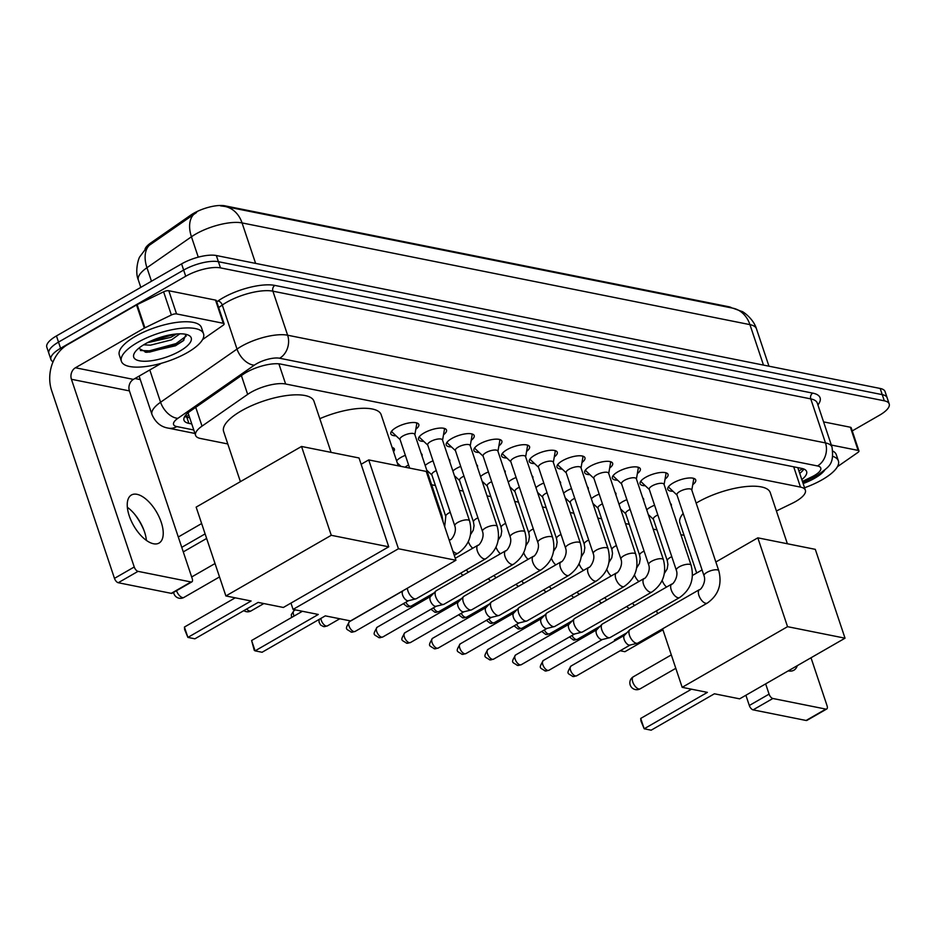 <?xml version="1.0" encoding="UTF-8"?>
<svg xmlns="http://www.w3.org/2000/svg" width="936" height="936" viewBox="0 0 936 936"><rect width="100%" height="100%" fill="white"/><g stroke="black" fill="none" stroke-linecap="round" stroke-linejoin="round"><path stroke-width="1.4" d="M399.73 465.262A13.864 4.715 -18.5 0 1 397.987 464.993M396.607 460.84A13.864 4.715 -18.5 0 1 400.947 457.411A13.864 4.715 -18.5 0 1 405.346 455.317M425.178 465.449A13.864 4.715 -18.5 0 1 428.641 462.957A13.864 4.715 -18.5 0 1 433.04 460.863M452.872 470.995A13.864 4.715 -18.5 0 1 456.335 468.503A13.864 4.715 -18.5 0 1 460.734 466.409M480.566 476.541A13.864 4.715 -18.5 0 1 484.029 474.049A13.864 4.715 -18.5 0 1 488.416 471.955M508.26 482.087A13.864 4.715 -18.5 0 1 511.723 479.595A13.864 4.715 -18.5 0 1 516.11 477.5M535.942 487.633A13.864 4.715 -18.5 0 1 539.417 485.14A13.864 4.715 -18.5 0 1 543.804 483.046M563.636 493.178A13.864 4.715 -18.5 0 1 567.111 490.686A13.864 4.715 -18.5 0 1 571.498 488.592M591.33 498.724A13.864 4.715 -18.5 0 1 594.793 496.232A13.864 4.715 -18.5 0 1 599.192 494.138M619.024 504.27A13.864 4.715 -18.5 0 1 622.487 501.778A13.864 4.715 -18.5 0 1 626.886 499.684M646.717 509.816A13.864 4.715 -18.5 0 1 650.181 507.324A13.864 4.715 -18.5 0 1 654.58 505.229M396.068 435.837A14.742 5.019 -18.5 0 1 390.827 433.848A14.742 5.019 -18.5 0 1 396.302 427.459A14.742 5.019 -18.5 0 1 410.342 422.721A14.742 5.019 -18.5 0 1 418.801 424.488A14.742 5.019 -18.5 0 1 415.818 429.238M423.762 441.382A14.742 5.019 -18.5 0 1 418.521 439.393A14.742 5.019 -18.5 0 1 423.996 433.005A14.742 5.019 -18.5 0 1 438.036 428.267A14.742 5.019 -18.5 0 1 446.495 430.034A14.742 5.019 -18.5 0 1 443.512 434.784M451.456 446.928A14.742 5.019 -18.5 0 1 446.215 444.939A14.742 5.019 -18.5 0 1 451.69 438.551A14.742 5.019 -18.5 0 1 465.73 433.813A14.742 5.019 -18.5 0 1 474.189 435.579A14.742 5.019 -18.5 0 1 471.206 440.329M479.15 452.474A14.742 5.019 -18.5 0 1 473.909 450.485A14.742 5.019 -18.5 0 1 479.384 444.097A14.742 5.019 -18.5 0 1 493.424 439.358A14.742 5.019 -18.5 0 1 501.871 441.125A14.742 5.019 -18.5 0 1 498.9 445.875M506.844 458.02A14.742 5.019 -18.5 0 1 501.602 456.031A14.742 5.019 -18.5 0 1 507.078 449.643A14.742 5.019 -18.5 0 1 521.118 444.904A14.742 5.019 -18.5 0 1 529.565 446.671A14.742 5.019 -18.5 0 1 526.582 451.421M534.538 463.566A14.742 5.019 -18.5 0 1 529.296 461.577A14.742 5.019 -18.5 0 1 534.772 455.188A14.742 5.019 -18.5 0 1 548.812 450.45A14.742 5.019 -18.5 0 1 557.259 452.217A14.742 5.019 -18.5 0 1 554.276 456.967M562.232 469.111A14.742 5.019 -18.5 0 1 556.99 467.122A14.742 5.019 -18.5 0 1 562.466 460.734A14.742 5.019 -18.5 0 1 576.506 455.984A14.742 5.019 -18.5 0 1 584.953 457.762A14.742 5.019 -18.5 0 1 581.97 462.513M589.926 474.657A14.742 5.019 -18.5 0 1 584.684 472.668A14.742 5.019 -18.5 0 1 590.16 466.28A14.742 5.019 -18.5 0 1 604.2 461.53A14.742 5.019 -18.5 0 1 612.647 463.308A14.742 5.019 -18.5 0 1 609.664 468.058M617.62 480.203A14.742 5.019 -18.5 0 1 612.378 478.214A14.742 5.019 -18.5 0 1 617.854 471.826A14.742 5.019 -18.5 0 1 631.894 467.076A14.742 5.019 -18.5 0 1 640.341 468.854A14.742 5.019 -18.5 0 1 637.357 473.604M645.313 485.749A14.742 5.019 -18.5 0 1 640.072 483.76A14.742 5.019 -18.5 0 1 645.548 477.372A14.742 5.019 -18.5 0 1 659.587 472.621A14.742 5.019 -18.5 0 1 668.035 474.4A14.742 5.019 -18.5 0 1 665.051 479.15M672.996 491.295A14.742 5.019 -18.5 0 1 667.766 489.306A14.742 5.019 -18.5 0 1 673.241 482.917A14.742 5.019 -18.5 0 1 687.281 478.167A14.742 5.019 -18.5 0 1 695.729 479.946A14.742 5.019 -18.5 0 1 692.745 484.696M776.412 510.974L792.055 503.392A25.986 8.845 161.5 0 0 795.717 501.474A25.986 8.845 161.5 0 0 805.37 490.218A25.986 8.845 161.5 0 0 800.479 487.094L285.62 383.994A25.986 8.845 161.5 0 0 247.666 394.384L202.024 426.126A25.986 8.845 161.5 0 0 195.577 435.345A25.986 8.845 161.5 0 0 200.468 438.481L227.787 443.945M731.917 307.979A23.388 7.956 161.5 0 0 728.723 306.727L224.851 205.815A23.388 7.956 161.5 0 0 190.687 215.175L150.754 242.939A23.388 7.956 161.5 0 0 145.045 249.07M431.636 484.766L435.427 485.527M459.33 490.312L463.121 491.072M487.024 495.858L490.815 496.618M514.718 501.404L518.509 502.164M542.412 506.949L546.203 507.71M570.106 512.495L573.897 513.256M597.8 518.041L601.591 518.801M625.494 523.587L629.284 524.347M653.188 529.132L656.978 529.893M680.881 534.678L684.064 535.322M670.445 503.498A13.864 4.715 -18.5 0 1 671.323 504.527A13.864 4.715 -18.5 0 1 671.252 505.896M642.751 497.952A13.864 4.715 -18.5 0 1 643.629 498.982A13.864 4.715 -18.5 0 1 643.558 500.35M615.057 492.406A13.864 4.715 -18.5 0 1 615.947 493.436A13.864 4.715 -18.5 0 1 615.865 494.805M587.363 486.86A13.864 4.715 -18.5 0 1 588.253 487.89A13.864 4.715 -18.5 0 1 588.171 489.259M559.669 481.315A13.864 4.715 -18.5 0 1 560.559 482.344A13.864 4.715 -18.5 0 1 560.477 483.713M531.976 475.769A13.864 4.715 -18.5 0 1 532.865 476.798A13.864 4.715 -18.5 0 1 532.783 478.167M504.282 470.223A13.864 4.715 -18.5 0 1 505.171 471.253A13.864 4.715 -18.5 0 1 505.089 472.621M476.588 464.677A13.864 4.715 -18.5 0 1 477.477 465.707A13.864 4.715 -18.5 0 1 477.395 467.076M448.894 459.131A13.864 4.715 -18.5 0 1 449.783 460.161A13.864 4.715 -18.5 0 1 449.701 461.53M421.2 453.586A13.864 4.715 -18.5 0 1 422.089 454.615A13.864 4.715 -18.5 0 1 422.007 455.984M392.137 447.478A13.864 4.715 -18.5 0 1 394.395 449.069A13.864 4.715 -18.5 0 1 393.541 451.714M53.071 361.764A25.986 8.845 -18.5 0 1 50.93 359.529A25.986 8.845 -18.5 0 1 60.583 348.286L185.726 276.249L183.655 270.071A25.986 8.845 -18.5 0 1 218.416 261.706L882.25 394.641A25.986 8.845 -18.5 0 1 887.129 397.765A25.986 8.845 -18.5 0 0 882.25 394.641L218.416 261.706A25.986 8.845 -18.5 0 0 183.655 270.071L58.512 342.108L183.655 270.071L181.584 263.894A25.986 8.845 -18.5 0 1 216.345 255.528L880.179 388.463A25.986 8.845 -18.5 0 1 885.07 391.587L889.2 403.942A25.986 8.845 -18.5 0 1 879.547 415.198L852.24 430.911M50.93 359.529L48.871 353.352A25.986 8.845 -18.5 0 1 58.512 342.108A25.986 8.845 -18.5 0 0 48.871 353.352L46.8 347.174A25.986 8.845 -18.5 0 1 56.452 335.93L181.584 263.894M196.56 212.484L149.269 245.326A30.315 18.591 55.2 0 0 146.952 267.719A34.655 11.794 161.5 0 0 138.352 280.028L140.809 287.364M801.813 479.583A25.986 8.845 161.5 0 0 806.633 471.557A25.986 8.845 161.5 0 0 801.754 468.421L280.882 364.116A25.986 8.845 161.5 0 0 242.927 374.505L190.441 411.009A25.986 8.845 161.5 0 0 183.994 420.241A25.986 8.845 161.5 0 0 188.885 423.365L191.763 423.95M803.872 469.041A25.986 8.845 -18.5 0 1 799.742 473.405M185.726 276.249A25.986 8.845 -18.5 0 1 220.475 267.883L884.309 400.819A25.986 8.845 -18.5 0 1 889.2 403.942M140.283 379.571L134.936 378.507M189.692 417.76L186.814 417.187A25.986 8.845 -18.5 0 1 184.696 416.567M832.771 456.358A43.313 14.742 -18.5 0 1 838.387 460.921A43.313 14.742 -18.5 0 1 822.299 479.665A43.313 14.742 -18.5 0 1 804.539 487.761M832.9 451.105A43.313 14.742 -18.5 0 1 836.316 454.732L838.387 460.921M824.593 470.305A30.315 10.319 -18.5 0 1 814.811 478.167A30.315 10.319 -18.5 0 1 803.135 483.549M788.252 670.866A27.717 13.303 60.1 0 0 788.346 670.89A27.717 13.303 60.1 0 0 793.903 670.199A27.717 13.303 60.1 0 0 797.332 665.636M831.332 445.045L858.125 450.415L850.379 427.237A4.329 1.474 -18.5 0 1 851.187 427.764L858.944 450.93A4.329 1.474 161.5 0 0 858.125 450.415M823.575 421.879L850.379 427.237M826.722 708.997L806.961 720.369A4.329 2.083 -119.9 0 1 806.095 720.474L825.856 709.102A4.329 2.083 60.1 0 0 826.722 708.997A4.329 2.083 60.1 0 0 827.061 705.744L811.009 657.762M753.106 709.862A4.329 2.083 -119.9 0 1 749.315 705.498L769.076 694.126A4.329 2.083 60.1 0 0 772.867 698.49L753.106 709.862L806.095 720.474M745.887 695.249L749.315 705.498M772.867 698.49L825.856 709.102M769.076 694.126L765.648 683.877M837.416 466.69A4.329 1.474 161.5 0 0 837.65 466.537L857.867 452.474A4.329 1.474 161.5 0 0 858.944 450.93M137.475 342.529A43.313 14.742 -18.5 0 1 178.729 328.583A43.313 14.742 -18.5 0 1 203.545 333.789A43.313 14.742 -18.5 0 1 187.457 352.533A43.313 14.742 -18.5 0 1 146.215 366.479A43.313 14.742 -18.5 0 1 121.387 361.273A43.313 14.742 -18.5 0 1 137.475 342.529M121.387 361.273L119.328 355.095A43.313 14.742 -18.5 0 1 135.404 336.34A43.313 14.742 -18.5 0 1 176.658 322.405A43.313 14.742 -18.5 0 1 201.474 327.6L203.545 333.789M138.68 348.321L146.671 352.345L175.418 345.805L183.292 340.751L185.89 334.807M179.969 351.035A30.315 10.319 -18.5 0 1 146.39 361.214A30.315 10.319 -18.5 0 1 134.48 352.954A30.315 10.319 -18.5 0 1 144.975 344.027A30.315 10.319 -18.5 0 1 188.089 335.018A30.315 10.319 -18.5 0 1 179.969 351.035M147.268 342.763L170.738 337.381L176.553 333.965M143.629 344.822L150.497 345.162L171.557 339.838L179.864 333.813M148.73 342.026L174.81 334.14M145.174 352.17L149.737 352.053L176.424 344.811L183.889 340.201M152.849 340.142L170.621 334.772M140.388 350.52L149.327 350.825L176.015 343.594L186.229 336.059M696.15 503.112A47.642 16.216 -18.5 0 1 697.601 502.258A47.642 16.216 -18.5 0 1 742.973 486.919A47.642 16.216 -18.5 0 1 770.269 492.652L787.375 543.757M696.688 573.031L679.91 522.885A47.642 16.216 -18.5 0 1 683.163 513.431M707.405 692.383L644.179 728.781L651.175 730.185L714.402 693.787L739.651 698.841L845.032 638.188L787.55 626.675L682.168 687.328L707.405 692.383M644.179 728.781L640.914 720.931L640.715 718.427L644.179 728.781M691.493 689.2L640.715 718.427M682.168 687.328L662.594 628.828M657.54 613.747L656.557 610.81M787.55 626.675L757.821 537.837L715.853 561.998M702.07 569.93L692.453 575.465M757.821 537.837L815.303 549.35L845.032 638.188M614.543 640.996L614.461 639.943L626.827 632.83M662.922 629.823L624.92 651.702L620.17 650.754M614.461 639.943L614.765 640.867M319.82 418.685A47.642 16.216 -18.5 0 1 381.174 414.73L398.268 465.835M318.31 614.461L255.083 650.859L262.08 652.263L325.307 615.865L350.544 620.919L455.926 560.266L398.443 548.753L293.062 609.406L318.31 614.461M255.083 650.859L254.241 650.274L251.608 640.505L255.083 650.859M302.398 611.278L251.608 640.505M293.062 609.406L290.956 603.1M398.443 548.753L368.714 459.915L361.132 464.279M368.714 459.915L426.208 471.428L455.926 560.266M240.4 481.654L223.622 431.508A47.642 16.216 -18.5 0 1 241.312 410.881A47.642 16.216 -18.5 0 1 286.685 395.542A47.642 16.216 -18.5 0 1 313.993 401.275L331.087 452.38M251.117 601.006L187.89 637.404L194.887 638.808L258.125 602.41L283.362 607.464L388.744 546.811L331.262 535.298L225.88 595.951L251.117 601.006M187.89 637.404L184.626 629.554L184.427 627.05L187.89 637.404M235.217 597.823L184.427 627.05M225.88 595.951L196.15 507.125L301.532 446.46L359.026 457.973L388.744 546.811M331.262 535.298L301.532 446.46M178.296 536.995L201.649 523.54M206.634 538.446L183.28 551.889M181.759 547.338L205.113 533.894M691.798 490.101L693.599 479.782A12.999 4.423 161.5 0 0 693.553 478.951A12.999 4.423 161.5 0 0 693.003 478.179M691.727 489.879A7.792 2.656 161.5 0 0 687.258 488.943A7.792 2.656 161.5 0 0 679.828 491.447A7.792 2.656 161.5 0 0 676.939 494.828L704.024 575.78A7.792 2.656 161.5 0 1 706.914 572.399A7.792 2.656 161.5 0 1 717.046 569.837A7.792 2.656 161.5 0 1 718.813 570.831L691.727 489.879M699.52 589.575A7.792 3.744 -119.9 0 0 699.367 596.606A7.792 3.744 -119.9 0 0 705.452 603.217A7.792 3.744 -119.9 0 0 705.744 603.287A7.792 3.744 -119.9 0 0 707.3 603.088L637.884 643.055A7.792 3.744 -119.9 0 1 637.404 643.243A7.792 3.744 -119.9 0 1 636.316 643.243A7.792 3.744 -119.9 0 1 629.495 635.392A7.792 3.744 -119.9 0 1 629.694 629.858A7.792 3.744 -119.9 0 1 630.103 629.542L699.52 589.575C700.233 590.604 706.575 582.367 704.024 575.78M630.22 644.962A5.628 2.703 -119.9 0 1 629.87 645.103A5.628 2.703 -119.9 0 1 629.086 645.103A5.628 2.703 -119.9 0 1 624.16 639.44A5.628 2.703 -119.9 0 1 624.3 635.439A5.628 2.703 -119.9 0 1 624.605 635.205M668.877 486.252A12.999 4.423 161.5 0 0 668.901 487.2A12.999 4.423 161.5 0 0 669.369 487.89L677.009 495.05M664.104 484.555L665.905 474.236A12.999 4.423 161.5 0 0 665.859 473.405A12.999 4.423 161.5 0 0 665.309 472.633M664.033 484.333A7.792 2.656 161.5 0 0 659.564 483.397A7.792 2.656 161.5 0 0 652.135 485.901A7.792 2.656 161.5 0 0 649.245 489.282L676.33 570.235A7.792 2.656 161.5 0 1 679.22 566.853A7.792 2.656 161.5 0 1 689.352 564.291A7.792 2.656 161.5 0 1 691.119 565.285L664.033 484.333M671.837 584.029A7.792 3.744 -119.9 0 0 671.674 591.061A7.792 3.744 -119.9 0 0 677.758 597.671A7.792 3.744 -119.9 0 0 678.05 597.741A7.792 3.744 -119.9 0 0 679.606 597.542L610.19 637.51A7.792 3.744 -119.9 0 1 609.71 637.697A7.792 3.744 -119.9 0 1 608.634 637.697A7.792 3.744 -119.9 0 1 601.801 629.846A7.792 3.744 -119.9 0 1 602 624.312A7.792 3.744 -119.9 0 1 602.41 623.996L671.837 584.029C672.539 585.058 678.881 576.822 676.33 570.235M602.527 639.417A5.628 2.703 -119.9 0 1 602.176 639.557A5.628 2.703 -119.9 0 1 601.392 639.557A5.628 2.703 -119.9 0 1 596.466 633.894A5.628 2.703 -119.9 0 1 596.618 629.893A5.628 2.703 -119.9 0 1 596.911 629.659M641.183 480.706A12.999 4.423 161.5 0 0 641.218 481.654A12.999 4.423 161.5 0 0 641.675 482.344L649.315 489.505M636.41 479.01L638.212 468.69A12.999 4.423 161.5 0 0 638.165 467.86A12.999 4.423 161.5 0 0 637.615 467.087M636.34 478.787A7.792 2.656 161.5 0 0 631.87 477.851A7.792 2.656 161.5 0 0 624.441 480.355A7.792 2.656 161.5 0 0 621.551 483.736L648.636 564.689A7.792 2.656 161.5 0 1 651.538 561.308A7.792 2.656 161.5 0 1 661.67 558.745A7.792 2.656 161.5 0 1 663.425 559.74L636.34 478.787M644.143 578.483A7.792 3.744 -119.9 0 0 643.98 585.515A7.792 3.744 -119.9 0 0 650.064 592.125A7.792 3.744 -119.9 0 0 650.356 592.195A7.792 3.744 -119.9 0 0 651.912 591.997L582.496 631.964A7.792 3.744 -119.9 0 1 582.016 632.151A7.792 3.744 -119.9 0 1 580.94 632.151A7.792 3.744 -119.9 0 1 574.107 624.3A7.792 3.744 -119.9 0 1 574.318 618.766A7.792 3.744 -119.9 0 1 574.716 618.45L644.143 578.483C644.845 579.513 651.187 571.276 648.636 564.689M574.833 633.871A5.628 2.703 -119.9 0 1 574.482 634.011A5.628 2.703 -119.9 0 1 573.698 634.011A5.628 2.703 -119.9 0 1 568.772 628.348A5.628 2.703 -119.9 0 1 568.924 624.347A5.628 2.703 -119.9 0 1 569.217 624.113M613.49 475.16A12.999 4.423 161.5 0 0 613.525 476.108A12.999 4.423 161.5 0 0 613.981 476.798L621.633 483.959M608.716 473.464L610.518 463.144A12.999 4.423 161.5 0 0 610.471 462.314A12.999 4.423 161.5 0 0 609.921 461.542M608.646 473.242A7.792 2.656 161.5 0 0 604.176 472.306A7.792 2.656 161.5 0 0 596.747 474.809A7.792 2.656 161.5 0 0 593.857 478.191L620.942 559.143A7.792 2.656 161.5 0 1 623.844 555.762A7.792 2.656 161.5 0 1 633.976 553.199A7.792 2.656 161.5 0 1 635.731 554.194L608.646 473.242M616.45 572.937A7.792 3.744 -119.9 0 0 616.286 579.969A7.792 3.744 -119.9 0 0 622.37 586.579A7.792 3.744 -119.9 0 0 622.662 586.65A7.792 3.744 -119.9 0 0 624.23 586.451L554.802 626.418A7.792 3.744 -119.9 0 1 554.323 626.605A7.792 3.744 -119.9 0 1 553.246 626.605A7.792 3.744 -119.9 0 1 546.413 618.755A7.792 3.744 -119.9 0 1 546.624 613.22A7.792 3.744 -119.9 0 1 547.022 612.904L616.45 572.937C617.152 573.967 623.493 565.73 620.942 559.143M547.139 628.325A5.628 2.703 -119.9 0 1 546.788 628.465A5.628 2.703 -119.9 0 1 546.016 628.465A5.628 2.703 -119.9 0 1 541.078 622.803A5.628 2.703 -119.9 0 1 541.23 618.801A5.628 2.703 -119.9 0 1 541.523 618.567M585.807 469.615A12.999 4.423 161.5 0 0 585.831 470.562A12.999 4.423 161.5 0 0 586.287 471.253L593.939 478.413M581.034 467.918L582.835 457.599A12.999 4.423 161.5 0 0 582.777 456.768A12.999 4.423 161.5 0 0 582.227 455.996M580.952 467.696A7.792 2.656 161.5 0 0 576.482 466.76A7.792 2.656 161.5 0 0 569.065 469.264A7.792 2.656 161.5 0 0 566.163 472.645L593.248 553.597A7.792 2.656 161.5 0 1 596.15 550.216A7.792 2.656 161.5 0 1 606.282 547.654A7.792 2.656 161.5 0 1 608.037 548.648L580.952 467.696M588.756 567.391A7.792 3.744 -119.9 0 0 588.592 574.423A7.792 3.744 -119.9 0 0 594.676 581.034A7.792 3.744 -119.9 0 0 594.968 581.104A7.792 3.744 -119.9 0 0 596.536 580.905L527.108 620.872A7.792 3.744 -119.9 0 1 526.629 621.059A7.792 3.744 -119.9 0 1 525.552 621.059A7.792 3.744 -119.9 0 1 518.72 613.209A7.792 3.744 -119.9 0 1 518.93 607.675A7.792 3.744 -119.9 0 1 519.328 607.359L588.756 567.391C589.458 568.421 595.799 560.184 593.248 553.597M519.445 622.779A5.628 2.703 -119.9 0 1 519.094 622.92A5.628 2.703 -119.9 0 1 518.322 622.92A5.628 2.703 -119.9 0 1 513.384 617.257A5.628 2.703 -119.9 0 1 513.536 613.255A5.628 2.703 -119.9 0 1 513.829 613.022M558.113 464.069A12.999 4.423 161.5 0 0 558.137 465.016A12.999 4.423 161.5 0 0 558.593 465.707L566.245 472.867M553.34 462.372L555.142 452.053A12.999 4.423 161.5 0 0 555.083 451.222A12.999 4.423 161.5 0 0 554.533 450.45M553.258 462.15A7.792 2.656 161.5 0 0 548.788 461.214A7.792 2.656 161.5 0 0 541.371 463.718A7.792 2.656 161.5 0 0 538.469 467.099L565.555 548.051A7.792 2.656 161.5 0 1 568.456 544.67A7.792 2.656 161.5 0 1 578.588 542.108A7.792 2.656 161.5 0 1 580.343 543.102L553.258 462.15M561.062 561.846A7.792 3.744 -119.9 0 0 560.898 568.877A7.792 3.744 -119.9 0 0 566.994 575.488A7.792 3.744 -119.9 0 0 567.274 575.558A7.792 3.744 -119.9 0 0 568.842 575.359L499.414 615.326A7.792 3.744 -119.9 0 1 498.935 615.514A7.792 3.744 -119.9 0 1 497.858 615.514A7.792 3.744 -119.9 0 1 491.026 607.663A7.792 3.744 -119.9 0 1 491.236 602.129A7.792 3.744 -119.9 0 1 491.646 601.813L561.062 561.846C561.764 562.875 568.105 554.639 565.555 548.051M491.751 617.233A5.628 2.703 -119.9 0 1 491.412 617.374A5.628 2.703 -119.9 0 1 490.628 617.374A5.628 2.703 -119.9 0 1 485.69 611.711A5.628 2.703 -119.9 0 1 485.842 607.71A5.628 2.703 -119.9 0 1 486.135 607.476M530.419 458.523A12.999 4.423 161.5 0 0 530.443 459.471A12.999 4.423 161.5 0 0 530.899 460.161L538.551 467.321M525.646 456.826L527.448 446.507A12.999 4.423 161.5 0 0 527.389 445.676A12.999 4.423 161.5 0 0 526.839 444.904M525.564 456.604A7.792 2.656 161.5 0 0 521.095 455.668A7.792 2.656 161.5 0 0 513.677 458.172A7.792 2.656 161.5 0 0 510.775 461.553L537.861 542.506A7.792 2.656 161.5 0 1 540.762 539.124A7.792 2.656 161.5 0 1 550.894 536.562A7.792 2.656 161.5 0 1 552.649 537.556L525.564 456.604M533.368 556.3A7.792 3.744 -119.9 0 0 533.204 563.332A7.792 3.744 -119.9 0 0 539.3 569.942A7.792 3.744 -119.9 0 0 539.581 570.012A7.792 3.744 -119.9 0 0 541.148 569.813L471.732 609.781A7.792 3.744 -119.9 0 1 471.241 609.968A7.792 3.744 -119.9 0 1 470.164 609.968A7.792 3.744 -119.9 0 1 463.343 602.117A7.792 3.744 -119.9 0 1 463.542 596.583A7.792 3.744 -119.9 0 1 463.952 596.267L533.368 556.3C534.07 557.329 540.411 549.093 537.861 542.506M464.057 611.688A5.628 2.703 -119.9 0 1 463.718 611.828A5.628 2.703 -119.9 0 1 462.934 611.828A5.628 2.703 -119.9 0 1 457.996 606.165A5.628 2.703 -119.9 0 1 458.149 602.164A5.628 2.703 -119.9 0 1 458.441 601.93M502.726 452.977A12.999 4.423 161.5 0 0 502.749 453.925A12.999 4.423 161.5 0 0 503.205 454.615L510.857 461.776M497.952 451.281L499.754 440.961A12.999 4.423 161.5 0 0 499.695 440.131A12.999 4.423 161.5 0 0 499.145 439.358M497.87 451.058A7.792 2.656 161.5 0 0 493.401 450.122A7.792 2.656 161.5 0 0 485.983 452.626A7.792 2.656 161.5 0 0 483.081 456.007L510.167 536.96A7.792 2.656 161.5 0 1 513.068 533.578A7.792 2.656 161.5 0 1 523.201 531.016A7.792 2.656 161.5 0 1 524.956 532.011L497.87 451.058M505.674 550.754A7.792 3.744 -119.9 0 0 505.51 557.786A7.792 3.744 -119.9 0 0 511.606 564.396A7.792 3.744 -119.9 0 0 511.887 564.466A7.792 3.744 -119.9 0 0 513.454 564.268L444.038 604.235A7.792 3.744 -119.9 0 1 443.559 604.422A7.792 3.744 -119.9 0 1 442.471 604.422A7.792 3.744 -119.9 0 1 435.649 596.571A7.792 3.744 -119.9 0 1 435.848 591.037A7.792 3.744 -119.9 0 1 436.258 590.721L505.674 550.754C506.376 551.784 512.717 543.547 510.167 536.96M436.363 606.142A5.628 2.703 -119.9 0 1 436.024 606.282A5.628 2.703 -119.9 0 1 435.24 606.282A5.628 2.703 -119.9 0 1 430.303 600.62A5.628 2.703 -119.9 0 1 430.455 596.618A5.628 2.703 -119.9 0 1 430.747 596.384M475.032 447.431A12.999 4.423 161.5 0 0 475.055 448.379A12.999 4.423 161.5 0 0 475.511 449.069L483.163 456.23M470.258 445.735L472.06 435.415A12.999 4.423 161.5 0 0 472.001 434.585A12.999 4.423 161.5 0 0 471.451 433.813M470.176 445.513A7.792 2.656 161.5 0 0 465.707 444.577A7.792 2.656 161.5 0 0 458.289 447.08A7.792 2.656 161.5 0 0 455.387 450.462L482.485 531.414A7.792 2.656 161.5 0 1 485.375 528.033A7.792 2.656 161.5 0 1 495.507 525.47A7.792 2.656 161.5 0 1 497.262 526.465L470.176 445.513M482.485 531.414C485.023 538.001 478.682 546.238 477.98 545.208A7.792 3.744 -119.9 0 0 477.828 552.24A7.792 3.744 -119.9 0 0 483.912 558.85A7.792 3.744 -119.9 0 0 484.193 558.921A7.792 3.744 -119.9 0 0 485.761 558.722L416.344 598.689A7.792 3.744 -119.9 0 1 415.865 598.876A7.792 3.744 -119.9 0 1 414.777 598.876A7.792 3.744 -119.9 0 1 407.956 591.025A7.792 3.744 -119.9 0 1 407.394 588.206M408.669 600.596A5.628 2.703 -119.9 0 1 408.33 600.736A5.628 2.703 -119.9 0 1 407.546 600.736A5.628 2.703 -119.9 0 1 402.62 595.074A5.628 2.703 -119.9 0 1 402.761 591.072A5.628 2.703 -119.9 0 1 403.053 590.838M447.338 441.886A12.999 4.423 161.5 0 0 447.361 442.833A12.999 4.423 161.5 0 0 447.817 443.524L455.469 450.684M442.564 440.189L444.366 429.87A12.999 4.423 161.5 0 0 444.319 429.039A12.999 4.423 161.5 0 0 443.758 428.267M442.482 439.967A7.792 2.656 161.5 0 0 438.013 439.031A7.792 2.656 161.5 0 0 430.595 441.535A7.792 2.656 161.5 0 0 427.693 444.916L454.791 525.868A7.792 2.656 161.5 0 1 457.681 522.487A7.792 2.656 161.5 0 1 467.813 519.925A7.792 2.656 161.5 0 1 469.568 520.919L442.482 439.967M419.644 436.34A12.999 4.423 161.5 0 0 419.667 437.287A12.999 4.423 161.5 0 0 420.124 437.978L427.775 445.138M414.87 434.643L416.672 424.324A12.999 4.423 161.5 0 0 416.625 423.493A12.999 4.423 161.5 0 0 416.064 422.721M443.208 522.241L441.886 515.373L414.788 434.421A7.792 2.656 161.5 0 0 410.331 433.485A7.792 2.656 161.5 0 0 402.901 435.989A7.792 2.656 161.5 0 0 400.011 439.37L409.629 468.105M391.95 430.794A12.999 4.423 161.5 0 0 391.973 431.742A12.999 4.423 161.5 0 0 392.43 432.432L400.081 439.592M657.832 514.952A7.792 2.656 161.5 0 0 656.265 515.759A7.792 2.656 161.5 0 0 653.375 519.129L667.333 560.84A7.792 2.656 161.5 0 1 670.223 557.47A7.792 2.656 161.5 0 1 671.791 556.674M634.573 605.475A7.792 3.744 -119.9 0 1 632.455 603.205M629.331 608.494A5.628 2.703 -119.9 0 1 626.804 606.458M630.139 509.406A7.792 2.656 161.5 0 0 628.571 510.214A7.792 2.656 161.5 0 0 625.681 513.583L639.639 555.294A7.792 2.656 161.5 0 1 642.529 551.924A7.792 2.656 161.5 0 1 644.097 551.129M606.879 599.929A7.792 3.744 -119.9 0 1 604.761 597.659M601.637 602.948A5.628 2.703 -119.9 0 1 599.11 600.912M602.445 503.86A7.792 2.656 161.5 0 0 600.877 504.668A7.792 2.656 161.5 0 0 597.987 508.037L611.945 549.748A7.792 2.656 161.5 0 1 614.835 546.378A7.792 2.656 161.5 0 1 616.403 545.583M579.185 594.383A7.792 3.744 -119.9 0 1 577.067 592.114M573.943 597.402A5.628 2.703 -119.9 0 1 571.416 595.366M574.751 498.315A7.792 2.656 161.5 0 0 573.195 499.122A7.792 2.656 161.5 0 0 570.293 502.492L584.251 544.202A7.792 2.656 161.5 0 1 587.141 540.832A7.792 2.656 161.5 0 1 588.709 540.037M551.491 588.838A7.792 3.744 -119.9 0 1 549.374 586.568M546.25 591.856A5.628 2.703 -119.9 0 1 543.722 589.82M547.069 492.769A7.792 2.656 161.5 0 0 545.501 493.576A7.792 2.656 161.5 0 0 542.599 496.946L556.557 538.656A7.792 2.656 161.5 0 1 559.447 535.287A7.792 2.656 161.5 0 1 561.015 534.491M523.809 583.292A7.792 3.744 -119.9 0 1 521.68 581.022M518.556 586.31A5.628 2.703 -119.9 0 1 516.029 584.275M519.375 487.223A7.792 2.656 161.5 0 0 517.807 488.03A7.792 2.656 161.5 0 0 514.905 491.4L528.863 533.11A7.792 2.656 161.5 0 1 531.765 529.741A7.792 2.656 161.5 0 1 533.333 528.945M496.115 577.746A7.792 3.744 -119.9 0 1 493.986 575.476M490.862 580.765A5.628 2.703 -119.9 0 1 488.335 578.729M491.681 481.677A7.792 2.656 161.5 0 0 490.113 482.485A7.792 2.656 161.5 0 0 487.211 485.854L501.169 527.565A7.792 2.656 161.5 0 1 504.071 524.195A7.792 2.656 161.5 0 1 505.639 523.399M468.421 572.2A7.792 3.744 -119.9 0 1 466.292 569.93M463.168 575.219A5.628 2.703 -119.9 0 1 460.652 573.183M463.987 476.131A7.792 2.656 161.5 0 0 462.419 476.939A7.792 2.656 161.5 0 0 459.517 480.308L473.476 522.019A7.792 2.656 161.5 0 1 476.377 518.649A7.792 2.656 161.5 0 1 477.945 517.854M436.293 470.586A7.792 2.656 161.5 0 0 434.725 471.393A7.792 2.656 161.5 0 0 431.824 474.763L445.782 516.473A7.792 2.656 161.5 0 1 448.683 513.103A7.792 2.656 161.5 0 1 450.251 512.308M408.599 465.04A7.792 2.656 161.5 0 0 407.031 465.847A7.792 2.656 161.5 0 0 405.112 467.204M392.909 449.795L393.108 448.636A12.999 4.423 161.5 0 0 393.061 447.806A12.999 4.423 161.5 0 0 393.05 447.794L393.05 447.794M144.214 531.016A34.655 16.637 60.1 0 0 134.374 513.899M127.343 507.289A27.717 13.303 -119.9 0 1 135.041 514.706A27.717 13.303 -119.9 0 1 143.863 530.022A27.717 13.303 -119.9 0 1 146.402 540.4M153.504 543.757A27.717 13.303 60.1 0 0 159.061 543.067A27.717 13.303 60.1 0 0 159.272 517.28A27.717 13.303 60.1 0 0 136.96 494.313A27.717 13.303 60.1 0 0 131.403 495.015A27.717 13.303 60.1 0 0 131.192 520.79A27.717 13.303 60.1 0 0 153.504 543.757M176.553 313.923A4.329 1.474 161.5 0 0 171.37 314.999L144.904 327.811A4.329 1.474 161.5 0 0 144.296 328.126L136.539 304.949A4.329 1.474 -18.5 0 1 137.147 304.633L163.613 291.821A4.329 1.474 -18.5 0 1 168.796 290.745L176.553 313.923L223.283 323.283L215.537 300.105A4.329 1.474 -18.5 0 1 216.345 300.631L224.102 323.809A4.329 1.474 161.5 0 0 223.283 323.283M168.796 290.745L215.537 300.105M136.539 304.949L67.673 344.6A34.655 28.021 -78.7 0 0 51.667 390.663L114.473 578.366L134.234 566.994L71.428 379.279A8.658 7.008 101.3 0 1 75.43 367.766L144.296 328.126M191.88 581.864L172.119 593.237A4.329 2.083 -119.9 0 1 171.253 593.342L191.014 581.97A4.329 2.083 60.1 0 0 191.88 581.864A4.329 2.083 60.1 0 0 192.219 578.612L129.414 390.897A8.658 7.008 101.3 0 1 133.415 379.384L161.355 363.297M134.234 566.994A4.329 2.083 60.1 0 0 138.025 571.358L118.264 582.73L171.253 593.342M118.264 582.73A4.329 2.083 -119.9 0 1 114.473 578.366M138.025 571.358L191.014 581.97M202.574 339.557A4.329 1.474 161.5 0 0 202.808 339.405L223.025 325.342A4.329 1.474 161.5 0 0 224.102 323.809M798.115 468.538A8.658 2.948 161.5 0 0 798.595 467.789M150.754 242.939L151.129 244.062M190.687 215.175L191.061 216.286M224.851 205.815L225.073 206.482M728.723 306.727L728.945 307.382M184.743 416.485A25.986 21.013 -78.7 0 0 188.885 415.35M793.693 466.807L800.479 487.094M195.741 407.324L202.024 426.126M241.383 375.582L247.666 394.384M278.881 363.835L285.62 383.994M220.51 205.873L224.956 206.458A30.315 24.511 101.3 0 1 242.061 222.92A34.655 11.794 161.5 0 0 195.718 234.082A34.655 11.794 161.5 0 0 191.447 236.773L146.952 267.719L151.468 281.233M193.846 214.297A30.315 18.591 55.2 0 0 191.447 236.773L198.268 257.154M763.472 365.087L749.935 324.628A30.315 24.511 -78.7 0 0 732.829 308.166L741.932 311.466C741.874 310.857 753.304 318.158 756.452 328.793A34.655 11.794 161.5 0 0 749.935 324.628L242.061 222.92L255.598 263.379M216.345 255.528L220.475 267.883M880.179 388.463L884.309 400.819M56.452 335.93L60.583 348.286M802.421 481.408L811.886 476.822A17.328 5.897 161.5 0 0 814.32 475.546A17.328 5.897 161.5 0 0 817.491 465.952L279.63 358.242A17.328 5.897 161.5 0 0 256.464 363.823A17.328 5.897 161.5 0 0 254.323 365.169L177.875 418.334A17.328 5.897 161.5 0 0 176.845 426.582L193.775 429.975M139.113 376.096L151.983 414.543A34.655 11.794 -18.5 0 1 160.582 402.234L237.019 349.07A34.655 11.794 -18.5 0 1 241.289 346.378A34.655 11.794 -18.5 0 1 287.633 335.217L825.493 442.927A34.655 11.794 -18.5 0 1 832.01 447.092L817.28 403.065A34.655 11.794 161.5 0 0 810.763 398.888L272.902 291.178A34.655 11.794 161.5 0 0 226.559 302.34A34.655 11.794 161.5 0 0 222.288 305.042L218.661 307.558M216.754 301.848L217.959 301.006A38.984 13.268 -18.5 0 1 274.903 285.421L812.764 393.132A4.329 3.498 -78.7 0 0 810.763 398.888L825.493 442.927A17.328 14.005 101.3 0 1 817.491 465.952M217.959 301.006A4.329 2.656 -124.8 0 1 222.288 305.042L237.019 349.07A17.328 10.624 55.2 0 0 254.323 365.169M812.764 393.132A38.984 13.268 -18.5 0 1 817.924 404.96M279.63 358.242A17.328 14.005 101.3 0 0 287.633 335.217L272.902 291.178A4.329 3.498 -78.7 0 1 274.903 285.421M177.875 418.334A17.328 10.624 55.2 0 1 160.582 402.234L149.783 369.954M176.845 426.582A17.328 14.005 101.3 0 1 168.269 428.115L194.945 433.462M811.886 476.822A17.328 5.756 64.2 0 0 814.261 476.974L802.795 482.52M186.814 417.187L188.885 423.365M638.832 688.966A6.926 3.323 60.1 0 0 640.224 688.791A6.926 6.926 0 0 1 629.928 683.912A6.926 6.926 0 0 1 633.309 676.787A6.926 3.323 60.1 0 0 632.771 681.993A6.926 3.323 60.1 0 0 638.832 688.966M246.624 609.032A6.926 3.323 60.1 0 0 249.736 611.044A6.926 3.323 60.1 0 0 251.129 610.88A6.926 6.926 0 0 1 243.828 610.635M176.518 590.71A6.926 3.323 60.1 0 0 182.555 597.601A6.926 3.323 60.1 0 0 183.936 597.425A6.926 6.926 0 0 1 173.616 592.371M570.983 666.069C565.765 674.727 568.035 672.902 572.692 676.471L576.611 675.827A5.628 2.703 -119.9 0 1 575.476 675.967A5.628 2.703 -119.9 0 1 570.948 671.299A5.628 2.703 -119.9 0 1 570.983 666.069L624.441 635.298M572.692 676.471A5.628 4.551 -78.7 0 0 575.476 675.967M543.289 660.523C538.071 669.182 540.341 667.356 544.998 670.925L548.917 670.281A5.628 2.703 -119.9 0 1 547.782 670.422A5.628 2.703 -119.9 0 1 543.254 665.753A5.628 2.703 -119.9 0 1 543.289 660.523L596.747 629.752M544.998 670.925A5.628 4.551 -78.7 0 0 547.782 670.422M515.607 654.978C510.377 663.636 512.647 661.81 517.304 665.379L521.223 664.735A5.628 2.703 -119.9 0 1 520.088 664.876A5.628 2.703 -119.9 0 1 515.56 660.208A5.628 2.703 -119.9 0 1 515.607 654.978L569.053 624.207M517.304 665.379A5.628 4.551 -78.7 0 0 520.088 664.876M487.913 649.432C482.695 658.09 484.953 656.265 489.61 659.833L493.529 659.19A5.628 2.703 -119.9 0 1 492.394 659.33A5.628 2.703 -119.9 0 1 487.867 654.662A5.628 2.703 -119.9 0 1 487.913 649.432L541.359 618.661M489.61 659.833A5.628 4.551 -78.7 0 0 492.394 659.33M460.219 643.886C455.001 652.544 457.259 650.719 461.916 654.287L465.835 653.644A5.628 2.703 -119.9 0 1 464.701 653.784A5.628 2.703 -119.9 0 1 460.173 649.116A5.628 2.703 -119.9 0 1 460.219 643.886L513.665 613.115M461.916 654.287A5.628 4.551 -78.7 0 0 464.701 653.784M432.526 638.34C427.307 646.998 429.565 645.173 434.222 648.742L438.142 648.098A5.628 2.703 -119.9 0 1 437.007 648.238A5.628 2.703 -119.9 0 1 432.479 643.57A5.628 2.703 -119.9 0 1 432.526 638.34L485.971 607.569M434.222 648.742A5.628 4.551 -78.7 0 0 437.007 648.238M404.832 632.794C399.613 641.452 401.883 639.627 406.528 643.196L410.448 642.552A5.628 2.703 -119.9 0 1 409.325 642.693A5.628 2.703 -119.9 0 1 404.785 638.024A5.628 2.703 -119.9 0 1 404.832 632.794L458.277 602.023M406.528 643.196A5.628 4.551 -78.7 0 0 409.325 642.693M377.138 627.249C371.92 635.907 374.189 634.082 378.834 637.65L382.754 637.006A5.628 2.703 -119.9 0 1 381.631 637.147A5.628 2.703 -119.9 0 1 377.091 632.479A5.628 2.703 -119.9 0 1 377.138 627.249L430.583 596.478M378.834 637.65A5.628 4.551 -78.7 0 0 381.631 637.147M349.444 621.703C344.226 630.361 346.495 628.536 351.152 632.104L355.06 631.461A5.628 2.703 -119.9 0 1 353.937 631.601A5.628 2.703 -119.9 0 1 349.397 626.933A5.628 2.703 -119.9 0 1 349.444 621.703L402.889 590.932M351.152 632.104A5.628 4.551 -78.7 0 0 353.937 631.601M319.176 619.398L319.036 622.101L320.557 624.991L323.458 626.558L327.366 625.915A5.628 2.703 -119.9 0 1 326.243 626.055A5.628 2.703 -119.9 0 1 320.908 618.392M323.458 626.558A5.628 4.551 -78.7 0 0 326.243 626.055M469.568 520.919C472.984 534.55 469.147 545.302 458.067 553.176A7.792 3.744 -119.9 0 1 456.499 553.375A7.792 3.744 -119.9 0 1 456.218 553.305A7.792 3.744 -119.9 0 1 452.778 550.859M449.397 540.751A7.792 3.744 -119.9 0 1 450.286 539.663C450.988 540.692 457.33 532.455 454.791 525.868M441.886 515.373A7.792 2.656 161.5 0 0 440.61 514.472M294.115 616.052A5.628 2.703 -119.9 0 1 294.056 610.611L295.343 609.862M569.462 636.96L573.405 640.002L577.325 639.358A5.628 2.703 -119.9 0 1 576.19 639.499A5.628 2.703 -119.9 0 1 571.99 635.509M573.405 640.002A5.628 4.551 -78.7 0 0 576.19 639.499M666.584 587.048A7.792 3.744 -119.9 0 1 662.197 580.414M541.769 631.414L545.711 634.456L549.631 633.812A5.628 2.703 -119.9 0 1 548.496 633.953A5.628 2.703 -119.9 0 1 544.296 629.963M545.711 634.456A5.628 4.551 -78.7 0 0 548.496 633.953M638.89 581.502A7.792 3.744 -119.9 0 1 634.503 574.868M514.075 625.868L518.017 628.91L521.937 628.267A5.628 2.703 -119.9 0 1 520.802 628.407A5.628 2.703 -119.9 0 1 516.613 624.417M518.017 628.91A5.628 4.551 -78.7 0 0 520.802 628.407M611.196 575.956A7.792 3.744 -119.9 0 1 606.809 569.322M486.381 620.322L490.324 623.364L494.243 622.721A5.628 2.703 -119.9 0 1 493.12 622.861A5.628 2.703 -119.9 0 1 488.92 618.871M490.324 623.364A5.628 4.551 -78.7 0 0 493.12 622.861M583.502 570.41A7.792 3.744 -119.9 0 1 579.115 563.776M458.687 614.788L462.641 617.818L466.549 617.175A5.628 2.703 -119.9 0 1 465.426 617.315A5.628 2.703 -119.9 0 1 461.226 613.326M462.641 617.818A5.628 4.551 -78.7 0 0 465.426 617.315M555.808 564.864A7.792 3.744 -119.9 0 1 551.421 558.23M430.993 609.242L434.947 612.273L438.855 611.629A5.628 2.703 -119.9 0 1 437.732 611.77A5.628 2.703 -119.9 0 1 433.532 607.78M434.947 612.273A5.628 4.551 -78.7 0 0 437.732 611.77M528.115 559.318A7.792 3.744 -119.9 0 1 523.727 552.685M403.299 603.697L407.254 606.727L411.161 606.083A5.628 2.703 -119.9 0 1 410.038 606.224A5.628 2.703 -119.9 0 1 405.838 602.234M407.254 606.727A5.628 4.551 -78.7 0 0 410.038 606.224M500.421 553.773A7.792 3.744 -119.9 0 1 496.033 547.139M472.738 548.227A7.792 3.744 -119.9 0 1 468.339 541.593M71.428 379.279L129.414 390.897M75.43 367.766L133.415 379.384M137.147 304.633L144.904 327.811M171.37 314.999L163.613 291.821M798.911 470.913L802.76 468.667M797.811 467.637L805.37 490.218M188.054 412.834L195.577 435.345M147.139 246.952L139.897 256.639C138.668 257.692 134.562 271.241 138.352 280.028M224.956 206.458L732.829 308.166M756.452 328.793L768.959 366.187M814.261 476.974L817.795 475.102C829.027 466.339 834.315 465.133 832.01 447.092M151.983 414.543C155.446 422.417 160.875 426.945 168.269 428.115M675.804 668.316L640.224 688.791M671.311 654.907L633.309 676.787M263.835 603.556L251.129 610.88M219.515 576.939L183.936 597.425M215.034 563.53L191.669 576.974M693.553 478.951L693.319 478.249M624.3 635.439L629.694 629.858M668.901 487.2L668.667 486.498M707.3 603.088C718.392 595.214 722.229 584.462 718.813 570.831M629.87 645.103L637.404 643.243M576.611 675.827L630.057 645.056M665.859 473.405L665.625 472.703M596.618 629.893L602 624.312M641.218 481.654L640.973 480.952M679.606 597.542C690.698 589.668 694.535 578.916 691.119 565.285M602.176 639.557L609.71 637.697M548.917 670.281L602.363 639.51M638.165 467.86L637.931 467.158M568.924 624.347L574.318 618.766M613.525 476.108L613.279 475.406M651.912 591.997C663.004 584.122 666.841 573.37 663.425 559.74M574.482 634.011L582.016 632.151M521.223 664.735L574.669 633.965M610.471 462.314L610.237 461.612M541.23 618.801L546.624 613.22M585.831 470.562L585.597 469.86M624.23 586.451C635.31 578.577 639.148 567.824 635.731 554.194M546.788 628.465L554.323 626.605M493.529 659.19L546.975 628.419M582.777 456.768L582.543 456.066M513.536 613.255L518.93 607.675M558.137 465.016L557.903 464.315M596.536 580.905C607.616 573.031 611.454 562.279 608.037 548.648M519.094 622.92L526.629 621.059M465.835 653.644L519.281 622.873M555.083 451.222L554.849 450.52M485.842 607.71L491.236 602.129M530.443 459.471L530.209 458.769M568.842 575.359C579.922 567.485 583.76 556.733 580.343 543.102M491.412 617.374L498.935 615.514M438.142 648.098L491.587 617.327M527.389 445.676L527.155 444.974M458.149 602.164L463.542 596.583M502.749 453.925L502.515 453.223M541.148 569.813C552.228 561.939 556.066 551.187 552.649 537.556M463.718 611.828L471.241 609.968M410.448 642.552L463.893 611.781M499.695 440.131L499.461 439.429M430.455 596.618L435.848 591.037M475.055 448.379L474.821 447.677M513.454 564.268C524.534 556.394 528.372 545.641 524.956 532.011M436.024 606.282L443.559 604.422M382.754 637.006L436.211 606.235M472.001 434.585L471.767 433.883M477.98 545.208L455.27 558.289M447.361 442.833L447.127 442.131M485.761 558.722C496.84 550.848 500.678 540.095 497.262 526.465M408.33 600.736L415.865 598.876M355.06 631.461L408.517 600.69M444.319 429.039L444.073 428.337M450.286 539.663L449.233 540.271M419.667 437.287L419.433 436.585M458.067 553.176L454.288 555.352M327.366 625.915L339.791 618.766M416.625 423.493L416.38 422.791M391.973 431.742L391.739 431.04M294.056 610.611L291.318 614.554L291.599 617.491M653.445 519.363L648.297 514.543M664.349 573.487L667.157 568.959L667.906 564.455L667.333 560.84M577.325 639.358L600.175 626.196M625.763 513.817L620.615 508.997M636.655 567.941L639.463 563.413L640.212 558.909L639.639 555.294M549.631 633.812L572.481 620.65M598.069 508.271L592.921 503.451M608.962 562.396L611.77 557.868L612.518 553.363L611.945 549.748M521.937 628.267L544.787 615.116M570.375 502.726L565.227 497.905M581.268 556.85L584.076 552.322L584.824 547.817L584.251 544.202M494.243 622.721L517.093 609.57M542.681 497.18L537.533 492.359M553.574 551.304L556.382 546.776L557.131 542.272L556.557 538.656M466.549 617.175L489.411 604.024M514.987 491.634L509.839 486.814M525.88 545.758L528.688 541.23L529.437 536.726L528.863 533.11M438.855 611.629L461.717 598.478M487.293 486.088L482.145 481.268M498.198 540.212L500.994 535.684L501.743 531.18L501.169 527.565M411.161 606.083L434.023 592.933M459.599 480.542L454.451 475.722M470.504 534.667L473.3 530.139L474.049 525.634L473.476 522.019M431.905 474.997L426.757 470.176M444.682 526.652L445.782 516.473M400.924 466.362L397.32 463.004"/></g></svg>
